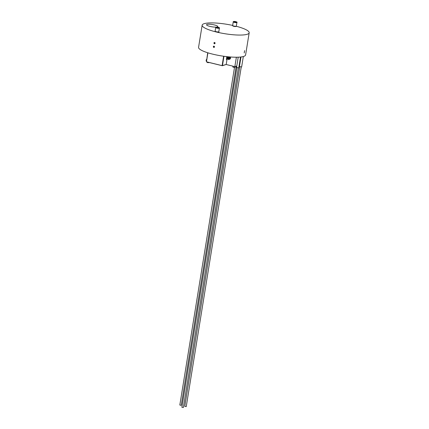 <?xml version="1.0" encoding="UTF-8"?>
<svg xmlns="http://www.w3.org/2000/svg" width="429" height="429" viewBox="0 0 429 429"><rect width="100%" height="100%" fill="white"/><g stroke="black" fill="none" stroke-linecap="round" stroke-linejoin="round"><path stroke-width="0.64" d="M181.95 407.26L183.36 407.545L238.347 68.018M184.835 406.333L186.245 406.617L241.232 67.09M234.481 67.541L179.815 405.056L181.226 405.341L236.207 66.195M206.478 61.594L207.888 52.815M206.467 61.637L207.856 52.805M223.788 56.258L222.104 65.675L223.616 56.231M222.302 65.455L223.681 56.242M229.467 56.901A1.491 1.357 72.1 0 1 229.07 59.422A1.491 1.357 72.1 0 1 227.831 56.746M228.244 56.966A1.099 1.003 72.1 0 1 229.622 57.974A1.099 1.003 72.1 0 1 228.92 59.063M207.695 52.751L206.44 61.814M227.247 58.012L226.201 64.457L222.42 65.696M222.152 65.658L226.201 64.457M207.899 52.815L206.456 61.84L222.104 65.675M223.954 56.279L222.436 65.669M222.399 65.712L226.163 64.5L234.845 66.634L236.792 66.007M239.178 65.235L239.527 65.122L240.846 56.982M227.257 56.687L226.464 59.61L226.737 56.628M226.389 59.551L227.097 56.671M227.456 56.708L227.349 57.357M206.612 59.449A2.199 0.445 9.2 0 0 206.344 59.61A2.199 0.445 9.2 0 0 206.547 59.845M207.223 62.028L208.8 62.42M207.234 62.044L207.035 62.253L207.679 62.516L209.229 62.521M207.035 62.253L207.738 62.666L209.186 62.602M206.344 59.61L206.247 60.183A2.199 0.445 9.2 0 0 206.451 60.419M206.263 60.108A2.231 0.45 9.2 0 0 206.215 60.178A2.231 0.45 9.2 0 0 206.451 60.435M206.215 60.178L206.124 60.757A2.231 0.45 9.2 0 0 206.354 61.009M244.203 52.971L244.578 50.67A23.82 4.81 9.2 0 0 244.6 50.665A23.82 4.81 9.2 0 0 244.621 50.654L244.198 52.944M215.9 31.891A23.82 4.81 -170.8 0 1 202.156 25.172L198.568 47.324A23.82 4.81 9.2 0 0 221.316 55.883A23.82 4.81 9.2 0 0 245.597 54.944L249.185 32.786A23.82 4.81 -170.8 0 1 216.693 32.089M235.859 26.271A1.507 0.306 -170.8 0 1 234.395 26.453A1.507 0.306 -170.8 0 1 233.065 25.82M213.867 46.128L214.259 47.356M214.462 42.444L214.859 43.672M213.814 47.437C213.186 47.029 213.154 46.6 213.712 46.155C214.597 46.337 214.731 46.761 214.119 47.426L213.814 47.437M214.409 43.753C213.781 43.345 213.749 42.916 214.307 42.471C215.192 42.653 215.331 43.077 214.72 43.742L214.409 43.753M236.272 26.276A23.82 4.81 -170.8 0 1 249.185 32.786M202.156 25.172A23.82 4.81 -170.8 0 1 232.674 25.418M218.313 31.928A1.507 0.306 -170.8 0 1 217.986 32.186A1.507 0.306 -170.8 0 1 216.527 32.046A1.507 0.306 -170.8 0 1 216.098 31.939M216.286 27.113A5.711 1.153 -170.8 0 1 210.489 26.523A5.711 1.153 -170.8 0 1 206.601 24.979A5.711 1.153 -170.8 0 1 207.003 24.405A5.711 1.153 -170.8 0 1 213.905 24.828A5.711 1.153 -170.8 0 1 217.691 26.775A5.711 1.153 -170.8 0 1 216.522 27.091M232.963 66.168L232.845 67.042L233.478 67.305L234.947 67.38L235.108 66.549M232.947 67.117L234.829 67.423M236.116 66.752L236.663 66.785M236.1 66.854L236.647 66.876M236.374 57.218L234.845 66.634M229.751 56.928A1.491 1.357 72.1 0 1 229.263 59.358L229.638 59.24A1.491 1.357 -107.9 0 0 230.255 56.966M229.145 59.395A1.491 1.357 -107.9 0 0 229.681 56.923M236.631 67.487L238.744 67.911L240.508 57.019M239.516 66.554L241.629 66.983L243.323 56.526M228.223 57.261A0.831 0.761 72.1 0 1 228.55 57.202L228.55 57.18A0.853 0.778 72.1 0 1 228.818 57.245L228.813 57.266A0.831 0.761 72.1 0 1 229.091 57.47L229.102 57.459A0.853 0.778 72.1 0 1 229.263 57.706L229.247 57.717A0.831 0.761 72.1 0 1 229.29 58.355L229.274 58.349A0.831 0.761 72.1 0 1 229.086 58.65L229.097 58.666A0.853 0.778 72.1 0 1 228.888 58.811L228.877 58.794A0.831 0.761 72.1 0 1 228.807 58.821L228.448 58.934A0.831 0.761 72.1 0 1 227.424 58.092A0.831 0.761 72.1 0 1 228.952 58.119A0.831 0.761 72.1 0 1 228.448 58.934M229.317 58.071L229.338 58.071A0.831 0.761 72.1 0 1 229.274 58.349M228.051 58.945A1.099 1.003 -107.9 0 0 229.558 57.995A1.099 1.003 -107.9 0 0 227.606 57.572M228.389 58.58L228.008 58.489L228.089 57.674M227.831 58.542L227.976 57.647L228.636 58.274L228.008 58.489M228.26 57.454A0.724 0.66 72.1 0 1 228.662 58.644A0.724 0.66 72.1 0 1 227.52 58.365A0.724 0.66 72.1 0 1 228.26 57.454M222.099 65.675L206.456 61.84M206.446 61.792L222.093 65.626M234.55 22.024A1.507 0.306 9.2 0 0 236.62 22.029A1.507 0.306 9.2 0 0 234.255 21.45A1.507 0.306 9.2 0 0 234.55 22.024M233.247 21.879C233.038 21.611 233.478 21.466 234.561 21.45C236.69 21.847 237.478 22.19 236.926 22.474A1.866 0.375 -170.8 0 1 236.776 22.592A1.866 0.375 -170.8 0 1 234.357 22.415A1.866 0.375 -170.8 0 1 233.247 21.879L232.657 25.509A1.866 0.375 9.2 0 0 234.095 26.115A1.866 0.375 9.2 0 0 236.191 26.217A1.866 0.375 9.2 0 0 236.341 26.105C236.776 26.55 235.918 26.625 233.773 26.33C232.749 25.971 232.379 25.697 232.657 25.509M218.64 31.875A1.866 0.375 9.2 0 0 218.795 31.757C219.273 32.223 218.356 32.282 216.055 31.939C215.219 31.628 214.908 31.365 215.111 31.161A1.866 0.375 9.2 0 0 215.964 31.628A1.866 0.375 9.2 0 0 218.64 31.875M218.795 31.757L219.38 28.132A1.866 0.375 -170.8 0 1 219.23 28.244A1.866 0.375 -170.8 0 1 217.138 28.142A1.866 0.375 -170.8 0 1 215.701 27.536L215.111 31.161M217.004 27.676A1.507 0.306 9.2 0 0 218.962 27.821A1.507 0.306 9.2 0 0 218.189 27.295A1.507 0.306 9.2 0 0 216.232 27.156A1.507 0.306 9.2 0 0 217.004 27.676M236.878 67.782L181.891 407.309M239.763 66.849L184.77 406.381M236.926 22.474L236.341 26.105M219.38 28.132C219.932 27.842 219.144 27.504 217.015 27.107C215.932 27.124 215.492 27.263 215.701 27.536M236.54 67.557L238.218 57.18M239.425 66.624L240.991 56.966M227.933 57.347L228.298 57.234"/></g></svg>
